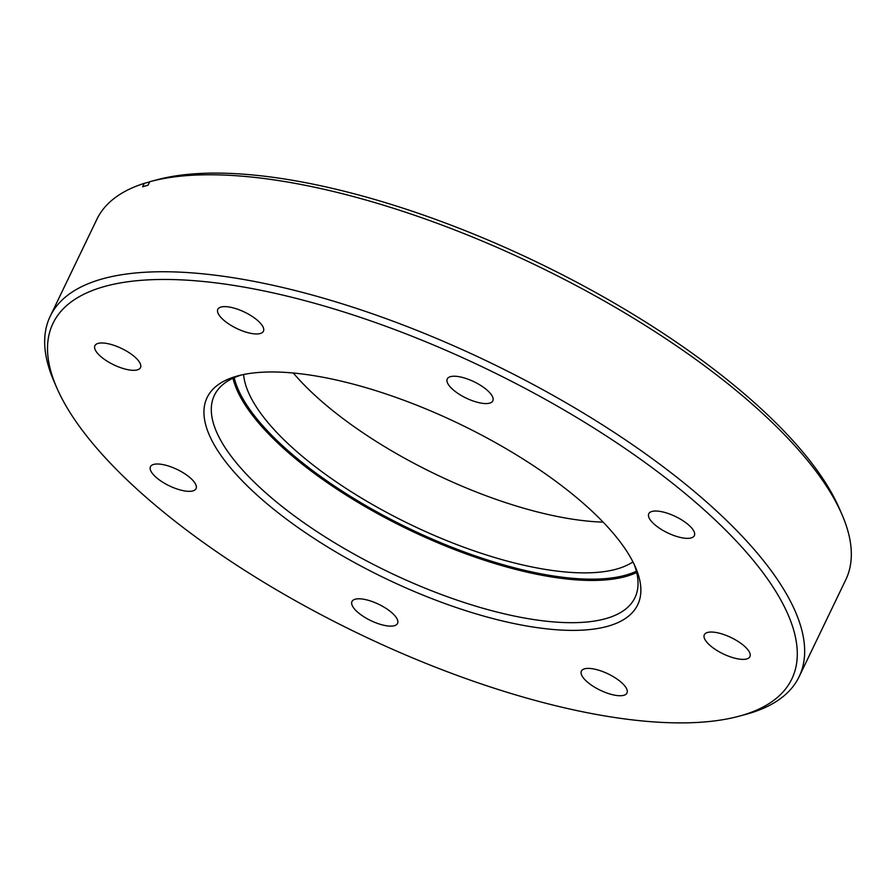 <?xml version="1.0" encoding="UTF-8"?>
<svg xmlns="http://www.w3.org/2000/svg" width="896" height="896" viewBox="0 0 896 896"><rect width="100%" height="100%" fill="white"/><g stroke="black" fill="none" stroke-linecap="round" stroke-linejoin="round"><path stroke-width="1.34" d="M725.267 529.76A409.998 147.022 -154.3 0 0 267.198 291.614A409.998 147.022 -154.3 0 0 56.829 387.912A409.998 147.022 -154.3 0 0 119.549 472.595A409.998 147.022 -154.3 0 0 739.01 716.218A409.998 147.022 -154.3 0 0 725.267 529.76M56.829 387.912L54.107 381.674A415.576 149.016 25.7 0 1 50.21 316.266A415.576 149.016 25.7 0 1 338.139 302.557A415.576 149.016 25.7 0 1 731.651 525.448A415.576 149.016 25.7 0 1 799.131 676.704A415.576 149.016 25.7 0 1 745.573 714.459L739.01 716.218M150.427 181.541L156.99 179.782A409.998 147.022 25.7 0 1 776.451 423.405A409.998 147.022 25.7 0 1 839.171 508.088L841.893 514.326A415.576 149.016 -154.3 0 0 778.31 428.478A415.576 149.016 -154.3 0 0 150.427 181.541A415.576 149.016 -154.3 0 0 149.722 181.742L148.064 185.181A415.576 149.016 25.7 0 0 142.576 186.805L144.222 183.366A415.576 149.016 -154.3 0 0 96.869 219.296L50.21 316.266M799.131 676.704L845.79 579.734A415.576 149.016 -154.3 0 0 841.893 514.326M598.909 517.832A238.93 85.68 25.7 0 1 635.454 567.19A238.93 85.68 25.7 0 1 512.859 623.302A238.93 85.68 25.7 0 1 245.907 484.523A238.93 85.68 25.7 0 1 237.899 375.861A238.93 85.68 25.7 0 1 598.909 517.832M241.282 375.021A233.352 83.675 -154.3 0 0 214.402 395.293A233.352 83.675 -154.3 0 0 252.291 480.222A233.352 83.675 -154.3 0 0 473.245 605.382A233.352 83.675 -154.3 0 0 634.939 597.677A233.352 83.675 -154.3 0 0 634.01 564.021M488.734 391.664A25.29 9.072 25.7 0 1 492.834 400.859A25.29 9.072 25.7 0 1 475.317 401.699A25.29 9.072 25.7 0 1 451.371 388.136A25.29 9.072 25.7 0 1 447.261 378.93A25.29 9.072 25.7 0 1 464.789 378.101A25.29 9.072 25.7 0 1 488.734 391.664M690.245 526.456A25.29 9.072 25.7 0 1 694.344 535.651A25.29 9.072 25.7 0 1 676.827 536.491A25.29 9.072 25.7 0 1 652.882 522.928A25.29 9.072 25.7 0 1 648.782 513.722A25.29 9.072 25.7 0 1 666.299 512.893A25.29 9.072 25.7 0 1 690.245 526.456M745.808 647.472A25.29 9.072 25.7 0 1 749.907 656.667A25.29 9.072 25.7 0 1 732.39 657.507A25.29 9.072 25.7 0 1 708.445 643.944A25.29 9.072 25.7 0 1 704.334 634.738A25.29 9.072 25.7 0 1 721.862 633.909A25.29 9.072 25.7 0 1 745.808 647.472M622.866 683.827A25.29 9.072 25.7 0 1 626.976 693.022A25.29 9.072 25.7 0 1 609.448 693.862A25.29 9.072 25.7 0 1 585.502 680.299A25.29 9.072 25.7 0 1 581.403 671.093A25.29 9.072 25.7 0 1 598.92 670.264A25.29 9.072 25.7 0 1 622.866 683.827M393.445 614.219A25.29 9.072 25.7 0 1 397.555 623.426A25.29 9.072 25.7 0 1 380.027 624.254A25.29 9.072 25.7 0 1 356.082 610.691A25.29 9.072 25.7 0 1 351.982 601.485A25.29 9.072 25.7 0 1 369.499 600.656A25.29 9.072 25.7 0 1 393.445 614.219M191.934 479.427A25.29 9.072 25.7 0 1 196.034 488.634A25.29 9.072 25.7 0 1 178.517 489.462A25.29 9.072 25.7 0 1 154.571 475.899A25.29 9.072 25.7 0 1 150.472 466.704A25.29 9.072 25.7 0 1 167.989 465.864A25.29 9.072 25.7 0 1 191.934 479.427M136.371 358.411A25.29 9.072 25.7 0 1 140.482 367.618A25.29 9.072 25.7 0 1 122.954 368.446A25.29 9.072 25.7 0 1 99.008 354.883A25.29 9.072 25.7 0 1 94.909 345.677A25.29 9.072 25.7 0 1 112.426 344.848A25.29 9.072 25.7 0 1 136.371 358.411M259.314 322.056A25.29 9.072 25.7 0 1 263.413 331.262A25.29 9.072 25.7 0 1 245.896 332.091A25.29 9.072 25.7 0 1 221.95 318.528A25.29 9.072 25.7 0 1 217.84 309.322A25.29 9.072 25.7 0 1 235.368 308.493A25.29 9.072 25.7 0 1 259.314 322.056M603.131 522.122A220.797 79.173 25.7 0 1 306.645 387.408A220.797 79.173 25.7 0 1 293.294 373.005M632.946 561.893A220.797 79.173 25.7 0 1 470.68 549.685A220.797 79.173 25.7 0 1 282.262 438.088A220.797 79.173 25.7 0 1 243.6 374.517M149.632 181.91L144.222 183.366M234.181 377.675A232.422 83.339 -154.3 0 0 273.672 437.27A232.422 83.339 -154.3 0 0 636.362 571.234M636.686 572.522A233.352 83.675 25.7 0 1 272.608 437.987A233.352 83.675 25.7 0 1 232.971 378.224"/></g></svg>
